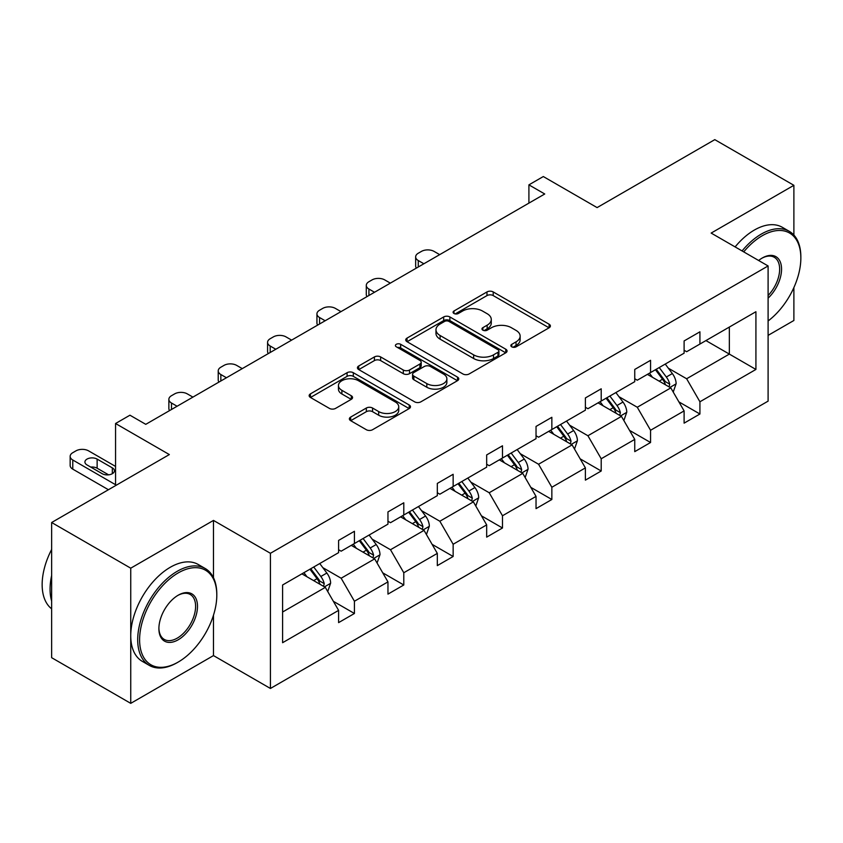 <?xml version="1.0" encoding="UTF-8"?>
<svg xmlns="http://www.w3.org/2000/svg" width="843" height="843" viewBox="0 0 843 843"><rect width="100%" height="100%" fill="white"/><g stroke="black" fill="none" stroke-linecap="round" stroke-linejoin="round"><path stroke-width="1.26" d="M511.764 346.842A3.077 1.77 0 0 0 516.106 346.842L549.109 327.79A4.394 2.54 0 0 0 550.395 325.999A4.394 2.54 0 0 0 549.109 324.207L493.208 291.931A4.394 2.54 0 0 0 486.991 291.931L453.998 310.983A3.077 1.77 0 0 0 453.091 312.237A3.077 1.77 0 0 0 453.998 313.491A3.077 1.77 0 0 0 458.339 313.491L462.617 311.025A14.057 8.114 0 0 1 482.491 311.025L487.149 313.712A14.057 8.114 0 0 1 491.269 319.455A14.057 8.114 0 0 1 487.149 325.187L482.881 327.653A3.077 1.77 0 0 0 481.975 328.907A3.077 1.77 0 0 0 482.881 330.171A3.077 1.77 0 0 0 487.222 330.171L491.501 327.706A14.057 8.114 0 0 1 511.374 327.706L516.032 330.393A14.057 8.114 0 0 1 520.142 336.125A14.057 8.114 0 0 1 516.032 341.868L511.764 344.334A3.077 1.77 0 0 0 510.858 345.588A3.077 1.77 0 0 0 511.764 346.842L511.764 344.334M793.885 235.06L793.885 185.312L714.79 139.643L597.097 207.599L543.313 176.545L528.909 184.859L528.909 203.121M768.099 335.377L793.885 320.488L793.885 287.568M213.479 577.718L213.479 520.416L130.739 568.182L130.739 703.357L51.644 657.688L51.644 522.512L169.338 454.567L115.554 423.513L115.554 485.61M130.739 568.182L51.644 522.512M350.656 417.085A4.394 2.54 0 0 0 349.371 418.876A4.394 2.54 0 0 0 350.656 420.668L366.347 429.719A4.394 2.54 0 0 0 372.553 429.719L409.203 408.57A4.394 2.54 0 0 0 410.488 406.769A4.394 2.54 0 0 0 409.203 404.977L353.301 372.701A4.394 2.54 0 0 0 347.084 372.701L310.445 393.86A4.394 2.54 0 0 0 309.16 395.652A4.394 2.54 0 0 0 310.445 397.453L329.381 408.381A4.394 2.54 0 0 0 335.598 408.381L351.278 399.329A4.394 2.54 0 0 0 352.564 397.538A4.394 2.54 0 0 0 351.278 395.746L341.889 390.32A11.749 6.786 0 0 1 338.443 385.525A11.749 6.786 0 0 1 345.693 379.255A11.749 6.786 0 0 1 358.496 380.73L395.304 401.974A11.749 6.786 0 0 1 398.739 406.769A11.749 6.786 0 0 1 391.489 413.038A11.749 6.786 0 0 1 378.686 411.574L372.553 408.023A4.394 2.54 0 0 0 366.347 408.023L350.656 417.085L350.656 420.668M115.554 423.513L129.948 415.199L145.765 424.335L544.736 193.985L528.909 184.859M213.479 520.416L270.424 553.293L768.099 265.956L768.099 401.131L270.424 688.468L270.424 553.293M793.885 185.312L711.155 233.079L768.099 265.956M462.923 373.965A4.394 2.54 0 0 0 469.14 373.965L505.779 352.806A4.394 2.54 0 0 0 507.064 351.015A4.394 2.54 0 0 0 505.779 349.213L449.877 316.947A4.394 2.54 0 0 0 443.671 316.947L407.021 338.106A4.394 2.54 0 0 0 405.736 339.898A4.394 2.54 0 0 0 407.021 341.689L462.923 373.965M397.538 347.506A3.077 1.77 0 0 1 400.657 347.938L400.657 344.292L457.486 377.095A4.394 2.54 0 0 1 458.771 378.886A4.394 2.54 0 0 1 457.486 380.688L420.847 401.837A4.394 2.54 0 0 1 414.63 401.837L358.728 369.571L358.728 365.978A4.394 2.54 0 0 0 357.443 367.78A4.394 2.54 0 0 0 358.728 369.571M358.728 365.978L374.418 356.926A4.394 2.54 0 0 1 380.625 356.926L403.302 370.014A4.394 2.54 0 0 0 409.508 370.014L419.909 364.007A4.394 2.54 0 0 0 421.194 362.216A4.394 2.54 0 0 0 419.909 360.425L396.315 346.8A3.077 1.77 0 0 1 395.409 345.546A3.077 1.77 0 0 1 397.306 343.902A3.077 1.77 0 0 1 400.657 344.292M282.605 584.989L338.601 552.65L338.601 540.416L354.429 531.28L354.429 543.524L387.959 524.156L387.959 511.922L403.786 502.786L403.786 515.02L437.317 495.663L437.317 483.418L453.144 474.293L453.144 486.527L486.674 467.17L486.674 454.925L502.491 445.789L502.491 458.034L536.032 438.666L536.032 426.432L551.849 417.296L551.849 429.54L585.39 410.172L585.39 397.938L601.207 388.802L601.207 401.036L634.747 381.679L634.747 369.445L650.564 360.309L650.564 372.543L684.105 353.185L684.105 340.941L699.922 331.815L699.922 344.049L755.918 311.72L755.918 369.445L699.922 401.774L699.922 414.008L684.105 423.144L684.105 410.91L650.564 430.267L650.564 442.512L634.747 451.637L634.747 439.403L601.207 458.761L601.207 471.005L585.39 480.141L585.39 467.897L551.849 487.265L551.849 499.499L536.032 508.635L536.032 496.39L502.491 515.758L502.491 527.992L486.674 537.128L486.674 524.894L453.144 544.251L453.144 556.485L437.317 565.621L437.317 553.387L403.786 572.745L403.786 584.989L387.959 594.115L387.959 581.881L354.429 601.238L354.429 613.483L338.601 622.619L338.601 610.374L282.605 642.703L282.605 584.989M351.257 545.347L374.671 558.867L341.141 578.224L322.827 567.655M341.141 578.224L354.429 601.238M374.671 558.867L387.959 581.881M338.601 549.731L341.141 551.196L354.429 543.524M400.615 516.854L424.029 530.373L390.499 549.731L372.184 539.162M390.499 549.731L403.786 572.745M424.029 530.373L437.317 553.387M387.959 521.237L390.499 522.692L403.786 515.02M449.972 488.36L473.387 501.87L439.846 521.237L421.542 510.658M439.846 521.237L453.144 544.251M473.387 501.87L486.674 524.894M437.317 492.744L439.846 494.198L453.144 486.527M499.33 459.856L522.744 473.376L489.203 492.744L470.9 482.164M489.203 492.744L502.491 515.758M522.744 473.376L536.032 496.39M486.674 464.24L489.203 465.705L502.491 458.034M548.688 431.363L572.102 444.883L538.561 464.24L520.247 453.671M538.561 464.24L551.849 487.265M572.102 444.883L585.39 467.897M536.032 435.747L538.561 437.211L551.849 429.54M598.045 402.87L621.46 416.389L587.919 435.747L569.605 425.178M587.919 435.747L601.207 458.761M621.46 416.389L634.747 439.403M585.39 407.253L587.919 408.718L601.207 401.036M647.403 374.376L670.817 387.885L637.276 407.253L618.962 396.684M637.276 407.253L650.564 430.267M670.817 387.885L684.105 410.91M634.747 378.76L637.276 380.214L650.564 372.543M705.928 340.583L729.343 354.092L686.634 378.76L668.32 368.18M686.634 378.76L699.922 401.774M755.918 369.445L729.343 354.092L729.343 327.063L755.918 311.72M130.739 703.357L213.479 655.591L270.424 688.468M684.105 350.256L686.634 351.721L699.922 344.049M282.605 612.018L325.314 587.36L301.899 573.841M325.314 587.36L338.601 610.374M678.878 401.869L699.922 414.008M629.521 430.362L650.564 442.512M580.174 458.855L601.207 471.005M530.816 487.349L551.849 499.499M481.458 515.842L502.491 527.992M432.101 544.346L453.144 556.485M382.743 572.84L403.786 584.989M333.385 601.333L354.429 613.483M213.479 655.591L213.479 615.221M512.987 347.274L516.032 345.525A14.057 8.114 0 0 0 520.142 339.782L520.142 336.125M491.269 319.455L491.269 323.111A14.057 8.114 0 0 1 487.149 328.844L484.103 330.604M549.046 327.822L493.208 295.587A4.394 2.54 0 0 0 486.991 295.587L455.22 313.923M505.726 352.838L449.877 320.593A4.394 2.54 0 0 0 443.671 320.593L407.085 341.721M498.013 352.269A3.077 1.77 0 0 0 498.919 351.015A3.077 1.77 0 0 0 498.013 349.761L448.95 321.425A3.077 1.77 0 0 0 444.598 321.425L440.099 324.028A14.057 8.114 0 0 0 435.979 329.761A14.057 8.114 0 0 0 440.099 335.503L473.64 354.861A14.057 8.114 0 0 0 493.513 354.861L498.013 352.269L498.013 355.915A3.077 1.77 0 0 0 498.919 354.661L498.919 351.015M435.979 329.761L435.979 333.417A14.057 8.114 0 0 0 440.099 339.149L440.099 335.503M498.013 355.915L493.513 358.517A14.057 8.114 0 0 1 473.64 358.517L440.099 339.149M358.791 369.603L374.418 360.583L374.418 356.926M421.194 362.216L421.194 365.873A4.394 2.54 0 0 1 419.909 367.664L409.508 373.67A4.394 2.54 0 0 1 403.302 373.67L380.625 360.583A4.394 2.54 0 0 0 374.418 360.583M400.657 347.938L457.433 380.72M426.821 383.597A11.749 6.786 0 0 0 439.624 385.072A11.749 6.786 0 0 0 446.874 378.802A11.749 6.786 0 0 0 443.439 374.007L430.467 366.515A4.394 2.54 0 0 0 424.261 366.515L413.86 372.522A4.394 2.54 0 0 0 412.575 374.324A4.394 2.54 0 0 0 413.86 376.115L426.821 383.597L426.821 387.253A11.749 6.786 0 0 0 439.624 388.718A11.749 6.786 0 0 0 446.874 382.459L446.874 378.802M412.575 374.324L412.575 377.97A4.394 2.54 0 0 0 413.86 379.761L413.86 376.115M426.821 387.253L413.86 379.761M398.739 406.769L398.739 410.425A11.749 6.786 0 0 1 391.489 416.695A11.749 6.786 0 0 1 378.686 415.22L372.553 411.679A4.394 2.54 0 0 0 366.347 411.679L350.72 420.699M338.443 385.525L338.443 389.181A11.749 6.786 0 0 0 341.889 393.976L341.889 390.32M351.225 399.361L341.889 393.976M409.14 408.602L353.301 376.357A4.394 2.54 0 0 0 347.084 376.357L310.498 397.485M673.22 392.058L676.128 383.649A11.855 6.849 -120 0 0 672.345 373.554L665.243 364.071M423.871 263.764L418.276 260.54A8.946 5.163 -0 0 1 415.652 256.883A8.946 5.163 -0 0 1 418.276 253.227L421.437 251.404A8.946 5.163 -0 0 1 434.092 251.404L439.688 254.639M652.503 377.316L649.426 373.207M416.4 268.085A8.946 5.163 180 0 1 415.652 266.019L415.652 256.883M669.068 386.884L669.732 384.155A11.855 6.849 -120 0 0 666.328 377.021L659.226 367.548M656.254 369.255L664.073 379.698A6.038 3.488 60 0 1 665.169 381.531L669.732 384.155M655.433 369.74L662.535 379.213A11.855 6.849 60 0 1 665.496 384.819M768.099 320.972A54.584 31.518 120 0 0 800.85 258.011A54.584 31.518 120 0 0 762.251 235.724A54.584 31.518 120 0 0 743.726 251.888M742.082 250.94A55.933 32.287 -60 0 1 761.303 234.08A55.933 32.287 -60 0 1 789.269 231.319A55.933 32.287 -60 0 1 800.85 256.915L800.85 258.011M758.637 260.498A27.292 15.754 -60 0 1 762.251 258.011L762.251 258.011A27.292 15.754 -60 0 1 781.324 265.872A27.292 15.754 -60 0 1 768.099 298.159M735.117 246.915A55.933 32.287 -60 0 1 754.337 230.065A55.933 32.287 -60 0 1 782.304 227.294L789.269 231.319M768.099 295.503A25.954 14.984 120 0 0 774.274 257.273A25.954 14.984 120 0 0 761.766 258.295M177.251 662.619L178.2 662.071A54.584 31.518 120 0 0 216.799 595.211A54.584 31.518 120 0 0 178.2 572.924A54.584 31.518 120 0 0 139.601 639.784A54.584 31.518 120 0 0 178.2 662.071L177.251 662.619A55.933 32.287 -60 0 1 149.285 665.39A55.933 32.287 -60 0 1 140.707 620.574A55.933 32.287 -60 0 1 177.251 571.28A55.933 32.287 -60 0 1 205.218 568.519A55.933 32.287 -60 0 1 216.799 594.115L216.799 595.211M178.2 639.784A27.292 15.754 -60 0 1 158.895 628.646A27.292 15.754 -60 0 1 178.2 595.211L178.2 595.211A27.292 15.754 -60 0 1 197.494 606.359A27.292 15.754 -60 0 1 178.2 639.784M158.906 628.088A25.954 14.984 120 0 0 164.269 639.426A25.954 14.984 120 0 0 177.251 638.14A25.954 14.984 120 0 0 194.206 615.274A25.954 14.984 120 0 0 190.223 594.473A25.954 14.984 120 0 0 177.715 595.495M149.285 665.39L142.319 661.365A55.933 32.287 -60 0 1 133.752 616.549A55.933 32.287 -60 0 1 170.286 567.265A55.933 32.287 -60 0 1 198.253 564.494L205.218 568.519M51.644 601.059A55.933 32.287 -60 0 1 51.644 575.484M51.644 608.825A55.933 32.287 -60 0 1 51.644 549.457M623.862 420.552L626.77 412.143A11.855 6.849 -120 0 0 622.988 402.048L615.885 392.564M374.513 292.268L368.918 289.033A8.946 5.163 -0 0 1 366.294 285.377A8.946 5.163 -0 0 1 368.918 281.72L372.079 279.897A8.946 5.163 -0 0 1 384.735 279.897L390.33 283.132M603.145 405.81L600.068 401.7M367.042 296.578A8.946 5.163 180 0 1 366.294 294.513L366.294 285.377M619.71 415.378L620.374 412.649A11.855 6.849 -120 0 0 616.981 405.525L609.868 396.041M606.907 397.759L614.716 408.191A6.038 3.488 60 0 1 615.822 410.025L620.374 412.649M606.075 398.233L613.177 407.717A11.855 6.849 60 0 1 616.138 413.312M574.505 449.045L577.413 440.647A11.855 6.849 -120 0 0 573.63 430.541L566.528 421.068M325.156 320.761L319.56 317.526A8.946 5.163 -0 0 1 316.936 313.87A8.946 5.163 -0 0 1 319.56 310.224L322.721 308.39A8.946 5.163 -0 0 1 335.377 308.39L340.983 311.625M553.788 434.314L550.711 430.193M317.685 325.071A8.946 5.163 180 0 1 316.936 323.006L316.936 313.87M570.353 443.871L571.017 441.152A11.855 6.849 -120 0 0 567.624 434.019L560.521 424.535M557.55 426.252L565.368 436.685A6.038 3.488 60 0 1 566.464 438.518L571.017 441.152M556.717 426.727L563.819 436.21A11.855 6.849 60 0 1 566.781 441.806M525.147 477.538L528.055 469.14A11.855 6.849 -120 0 0 524.272 459.045L517.17 449.561M275.798 349.255L270.203 346.02A8.946 5.163 -0 0 1 267.579 342.374A8.946 5.163 -0 0 1 270.203 338.717L273.364 336.894A8.946 5.163 -0 0 1 286.019 336.894L291.625 340.119M504.43 462.807L501.353 458.697M268.327 353.565A8.946 5.163 180 0 1 267.579 351.499L267.579 342.374M520.995 472.365L521.659 469.646A11.855 6.849 -120 0 0 518.266 462.512L511.164 453.028M508.192 454.746L516.011 465.178A6.038 3.488 60 0 1 517.107 467.011L521.659 469.646M507.36 455.22L514.462 464.704A11.855 6.849 60 0 1 517.423 470.299M475.789 506.042L478.698 497.633A11.855 6.849 -120 0 0 474.915 487.539L467.812 478.055M226.44 377.748L220.845 374.524A8.946 5.163 -0 0 1 218.221 370.867A8.946 5.163 -0 0 1 220.845 367.211L224.006 365.388A8.946 5.163 -0 0 1 236.662 365.388L242.268 368.623M455.072 491.3L451.996 487.191M218.969 382.069A8.946 5.163 180 0 1 218.221 380.003L218.221 370.867M471.637 500.858L472.301 498.139A11.855 6.849 -120 0 0 468.908 491.005L461.806 481.522M458.834 483.239L466.653 493.682A6.038 3.488 60 0 1 467.749 495.515L472.301 498.139M458.002 483.713L465.115 493.197A11.855 6.849 60 0 1 468.065 498.803M426.432 534.536L429.34 526.127A11.855 6.849 -120 0 0 425.557 516.032L418.455 506.548M177.093 406.252L171.487 403.017A8.946 5.163 -0 0 1 168.863 399.361A8.946 5.163 -0 0 1 171.487 395.704L174.649 393.881A8.946 5.163 -0 0 1 187.304 393.881L192.91 397.116M405.715 519.794L402.638 515.684M169.612 410.562A8.946 5.163 180 0 1 168.863 408.497L168.863 399.361M422.28 529.362L422.944 526.633A11.855 6.849 -120 0 0 419.551 519.509L412.448 510.026M409.477 511.733L417.296 522.175A6.038 3.488 60 0 1 418.391 524.009L422.944 526.633M408.655 512.217L415.757 521.701A11.855 6.849 60 0 1 418.708 527.296M377.074 563.029L379.993 554.631A11.855 6.849 -120 0 0 376.21 544.525L369.097 535.052M356.357 548.287L353.28 544.178M372.922 557.855L373.586 555.137A11.855 6.849 -120 0 0 370.193 548.003L363.091 538.519M360.119 540.237L367.938 550.669A6.038 3.488 60 0 1 369.034 552.502L373.586 555.137M359.297 540.711L366.399 550.194A11.855 6.849 60 0 1 369.35 555.79M327.727 591.523L330.635 583.124A11.855 6.849 -120 0 0 326.852 573.029L319.75 563.545M115.554 484.704L72.772 460.004A8.946 5.163 -0 0 1 70.159 456.358A8.946 5.163 -0 0 1 72.772 452.702L75.944 450.868A8.946 5.163 -0 0 1 88.599 450.868L115.554 466.432M307.01 576.791L303.923 572.671M108.431 489.73L72.772 469.14A8.946 5.163 180 0 1 70.159 465.484L70.159 456.358M108.599 474.841L97.135 468.223A7.155 4.131 -0 0 0 90.738 467.085M323.564 586.349L324.228 583.63A11.855 6.849 -120 0 0 320.835 576.496L313.733 567.012M310.761 568.73L318.58 579.162A6.038 3.488 60 0 1 319.676 580.996L324.228 583.63M309.939 569.204L317.042 578.688A11.855 6.849 60 0 1 319.992 584.283M87.019 464.936L102.203 473.703A7.155 4.131 -0 0 0 110.001 474.598A7.155 4.131 -0 0 0 114.427 470.784A7.155 4.131 -0 0 0 112.33 467.865L97.135 459.098A7.155 4.131 -0 0 0 89.337 458.202A7.155 4.131 -0 0 0 84.922 462.017A7.155 4.131 -0 0 0 87.019 464.936M516.032 345.525L516.032 341.868M482.881 330.171L482.881 327.653M487.149 328.844L487.149 325.187M453.998 313.491L453.998 310.983M486.991 295.587L486.991 291.931M493.208 295.587L493.208 291.931M549.109 327.79L549.109 324.207M407.021 341.689L407.021 338.106M443.671 320.593L443.671 316.947M449.877 320.593L449.877 316.947M505.779 352.806L505.779 349.213M473.64 358.517L473.64 354.861M493.513 358.517L493.513 354.861M380.625 360.583L380.625 356.926M403.302 373.67L403.302 370.014M409.508 373.67L409.508 370.014M419.909 367.664L419.909 364.007M457.486 380.688L457.486 377.095M366.347 411.679L366.347 408.023M372.553 411.679L372.553 408.023M378.686 415.22L378.686 411.574M351.278 399.329L351.278 395.746M310.445 397.453L310.445 393.86M347.084 376.357L347.084 372.701M353.301 376.357L353.301 372.701M409.203 408.57L409.203 404.977M418.276 260.54L418.276 266.999M669.964 387.401L676.054 383.881M666.328 377.021L672.345 373.554M659.163 381.162L662.535 379.213M368.918 289.033L368.918 295.493M620.606 415.894L626.697 412.375M616.981 405.525L622.988 402.048M609.805 409.656L613.177 407.717M319.56 317.526L319.56 323.997M571.248 444.387L577.339 440.868M567.624 434.019L573.63 430.541M560.447 438.16L563.819 436.21M270.203 346.02L270.203 352.49M521.891 472.881L527.981 469.372M518.266 462.512L524.272 459.045M511.09 466.653L514.462 464.704M220.845 374.524L220.845 380.983M472.533 501.385L478.624 497.865M468.908 491.005L474.915 487.539M461.743 495.147L465.115 493.197M171.487 403.017L171.487 409.477M423.175 529.878L429.266 526.359M419.551 519.509L425.557 516.032M412.385 523.64L415.757 521.701M373.818 558.372L379.908 554.852M370.193 548.003L376.21 544.525M363.027 552.133L366.399 550.194M72.772 460.004L72.772 469.14M324.46 586.865L330.551 583.356M320.835 576.496L326.852 573.029M313.67 580.637L317.042 578.688M97.135 468.223L97.135 459.098M112.33 473.703L112.33 467.865"/></g></svg>
